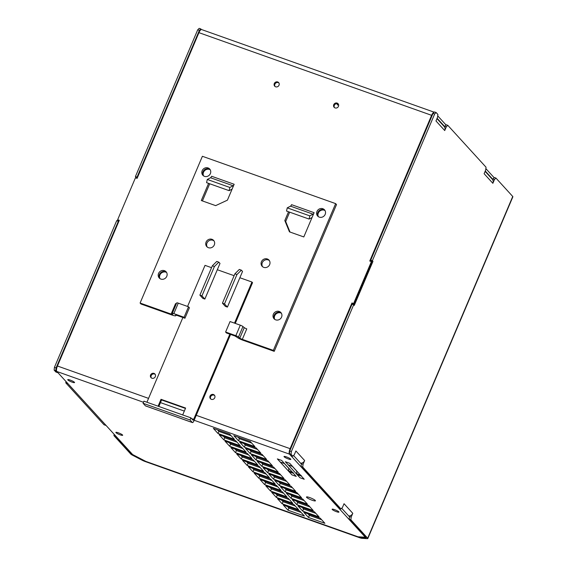 <?xml version="1.0" encoding="UTF-8"?>
<svg xmlns="http://www.w3.org/2000/svg" width="567" height="567" viewBox="0 0 567 567"><rect width="100%" height="100%" fill="white"/><g stroke="black" fill="none" stroke-linecap="round" stroke-linejoin="round"><path stroke-width="0.85" d="M309.731 497.571A4.848 0.808 23 0 1 315.422 500.81A4.848 0.808 23 0 1 310.645 499.655A4.848 0.808 23 0 1 306.492 497.018A4.848 0.808 23 0 1 309.731 497.571M334.608 509.648A3.693 0.617 23 0 1 338.938 512.114A3.693 0.617 23 0 1 335.303 511.236A3.693 0.617 23 0 1 332.134 509.223A3.693 0.617 23 0 1 334.608 509.648M286.491 456.917A3.693 0.617 23 0 1 290.828 459.383A3.693 0.617 23 0 1 287.185 458.505A3.693 0.617 23 0 1 284.024 456.499A3.693 0.617 23 0 1 286.491 456.917M70.216 380.081A3.693 0.617 23 0 1 74.553 382.548A3.693 0.617 23 0 1 70.91 381.669A3.693 0.617 23 0 1 67.749 379.656A3.693 0.617 23 0 1 70.216 380.081M118.333 432.805A3.693 0.617 23 0 1 122.67 435.272A3.693 0.617 23 0 1 119.027 434.393A3.693 0.617 23 0 1 115.866 432.387A3.693 0.617 23 0 1 118.333 432.805M281.395 313.246A4.734 4.387 -42.4 0 0 274.712 319.349M166.599 272.465A4.734 4.387 -42.4 0 0 159.915 278.56M210.201 169.731A4.734 4.387 -42.4 0 0 203.518 175.827M325.004 210.52A4.734 4.387 -42.4 0 0 318.321 216.615M338.329 104.073A2.658 2.459 -42.4 0 0 334.466 107.595M338.464 106.348A2.658 2.459 137.6 0 1 334.14 107.305A2.658 2.459 137.6 0 1 334.445 103.697A2.658 2.459 137.6 0 1 338.464 106.348M278.879 82.945A2.658 2.459 -42.4 0 0 275.016 86.475M279.014 85.227A2.658 2.459 137.6 0 1 274.69 86.184A2.658 2.459 137.6 0 1 274.995 82.569A2.658 2.459 137.6 0 1 279.014 85.227M155.174 374.369A2.658 2.459 -42.4 0 0 151.311 377.898M155.308 376.651A2.658 2.459 137.6 0 1 150.992 377.601A2.658 2.459 137.6 0 1 151.29 373.993A2.658 2.459 137.6 0 1 155.308 376.651M214.624 395.49A2.658 2.459 -42.4 0 0 210.761 399.019M214.758 397.772A2.658 2.459 137.6 0 1 210.442 398.729A2.658 2.459 137.6 0 1 210.74 395.114A2.658 2.459 137.6 0 1 214.758 397.772M437.114 118.276L444.578 126.448M485.26 171.036L492.716 179.207M494.119 177.669L485.869 168.626M445.974 124.917L437.724 115.874M229.748 434.209L234.419 439.326L218.019 433.5L213.355 428.383L229.748 434.209M217.501 429.857L218.905 431.402L218.019 433.5M218.905 431.402L231.159 435.754M250.253 441.495L254.916 446.612L238.516 440.779L233.852 435.669L250.253 441.495M237.998 437.143L239.409 438.688L238.516 440.779M239.409 438.688L251.656 443.04M235.581 440.602L240.252 445.719L223.852 439.893L219.181 434.776L235.581 440.602M223.334 436.25L224.738 437.795L223.852 439.893M224.738 437.795L236.992 442.147M256.086 447.887L260.749 452.998L244.349 447.172L239.685 442.062L256.086 447.887M243.831 443.536L245.242 445.074L244.349 447.172M245.242 445.074L257.489 449.433M241.414 446.994L246.078 452.105L229.685 446.279L225.014 441.169L241.414 446.994M229.16 442.643L230.571 444.181L229.685 446.279M230.571 444.181L242.825 448.54M261.919 454.28L266.582 459.39L250.182 453.565L245.518 448.454L261.919 454.28M249.664 449.922L251.068 451.467L250.182 453.565M251.068 451.467L263.322 455.818M247.247 453.387L251.911 458.497L235.511 452.672L230.847 447.561L247.247 453.387M234.993 449.036L236.404 450.574L235.511 452.672M236.404 450.574L248.658 454.925M267.744 460.666L272.415 465.783L256.015 459.957L251.344 454.84L267.744 460.666M255.497 456.315L256.901 457.86L256.015 459.957M256.901 457.86L269.155 462.211M253.08 459.773L257.744 464.89L241.344 459.064L236.68 453.947L253.08 459.773M240.826 455.421L242.237 456.967L241.344 459.064M242.237 456.967L254.484 461.318M273.577 467.059L278.248 472.176L261.848 466.343L257.177 461.233L273.577 467.059M261.33 462.707L262.734 464.253L261.848 466.343M262.734 464.253L274.988 468.604M258.913 466.166L263.577 471.283L247.177 465.457L242.513 460.34L258.913 466.166M246.659 461.814L248.07 463.359L247.177 465.457M248.07 463.359L260.317 467.711M279.411 473.452L284.074 478.562L267.674 472.736L263.01 467.626L279.411 473.452M267.156 469.1L268.567 470.638L267.674 472.736M268.567 470.638L280.821 474.997M264.746 472.559L269.41 477.669L253.01 471.843L248.346 466.733L264.746 472.559M252.492 468.207L253.903 469.745L253.01 471.843M253.903 469.745L266.15 474.104M285.244 479.845L289.907 484.955L273.507 479.129L268.843 474.019L285.244 479.845M272.989 475.486L274.4 477.031L273.507 479.129M274.4 477.031L286.654 481.383M270.572 478.952L275.243 484.062L258.843 478.236L254.179 473.126L270.572 478.952M258.325 474.6L259.729 476.138L258.843 478.236M259.729 476.138L271.983 480.49M291.077 486.231L295.74 491.348L279.34 485.522L274.676 480.405L291.077 486.231M278.822 481.879L280.233 483.424L279.34 485.522M280.233 483.424L292.48 487.776M276.405 485.338L281.076 490.455L264.676 484.629L260.005 479.512L276.405 485.338M264.158 480.986L265.562 482.531L264.676 484.629M265.562 482.531L277.816 486.883M296.91 492.624L301.573 497.741L285.173 491.908L280.509 486.798L296.91 492.624M284.655 488.272L286.066 489.817L285.173 491.908M286.066 489.817L298.313 494.169M282.238 491.731L286.902 496.848L270.509 491.022L265.838 485.905L282.238 491.731M269.984 487.379L271.395 488.924L270.509 491.022M271.395 488.924L283.649 493.276M302.743 499.017L307.406 504.127L291.006 498.301L286.342 493.191L302.743 499.017M290.488 494.665L291.892 496.203L291.006 498.301M291.892 496.203L304.146 500.562M288.071 498.124L292.735 503.234L276.335 497.408L271.671 492.298L288.071 498.124M275.817 493.772L277.228 495.31L276.335 497.408M277.228 495.31L289.482 499.669M308.568 505.41L313.239 510.52L296.839 504.694L292.168 499.584L308.568 505.41M296.321 501.051L297.725 502.596L296.839 504.694M297.725 502.596L309.979 506.948M293.904 504.517L298.568 509.627L282.168 503.801L277.504 498.691L293.904 504.517M281.65 500.165L283.061 501.703L282.168 503.801M283.061 501.703L295.308 506.055M314.401 511.795L319.072 516.913L302.672 511.087L298.001 505.97L314.401 511.795M302.154 507.444L303.558 508.989L302.672 511.087M303.558 508.989L315.812 513.341M299.737 510.91L304.401 516.02L288.001 510.194L283.337 505.077L299.737 510.91M287.483 506.551L288.894 508.096L288.001 510.194M288.894 508.096L301.141 512.448M320.235 518.188L324.898 523.306L308.498 517.473L303.834 512.362L320.235 518.188M307.98 513.837L309.391 515.382L308.498 517.473M309.391 515.382L321.645 519.733M349.506 516.835L341.674 508.245M301.368 464.075L293.536 455.492M284.428 463.579L288.603 468.158M292.423 466.421L296.598 470.993M353.602 303.543L354.191 304.181L371.987 262.252L371.406 261.614L353.602 303.543L351.965 302.962L290.113 448.674A4.621 1.552 109.6 0 0 289.503 454.146L365.318 537.232L357.983 536.786L145.811 461.403L132.643 454.564L56.828 371.477A4.621 1.552 109.6 0 1 57.444 366.006L119.29 220.294L117.653 219.713L135.449 177.783L137.094 178.364L198.939 32.652A4.621 1.552 109.6 0 1 201.654 29.576L434.23 112.209M293.139 472.524A3.466 1.162 -70.4 0 0 293.394 473.289L296.236 476.408L291.934 474.877L277.355 458.901L281.657 460.425L296.236 476.408L291.934 474.877L289.085 471.758A3.466 1.162 109.6 0 1 288.837 470.993L288.596 468.03M301.134 475.366A3.466 1.162 -70.4 0 0 301.389 476.124L304.231 479.25L299.929 477.719L285.35 461.736L289.652 463.267L304.231 479.25L299.929 477.719L297.08 474.6A3.466 1.162 109.6 0 1 296.832 473.835L296.591 470.865M119.134 220.669L117.653 219.713M354.191 304.181L351.965 302.962M434.223 112.223A4.621 1.552 109.6 0 0 431.615 115.321L369.762 261.033L371.406 261.614M352.546 303.6L352.263 304.281M370.903 260.359L370.506 261.295M284.684 463.671A3.466 1.162 -70.4 0 1 284.506 463.551L281.657 460.425L277.355 458.901L280.204 462.02A3.466 1.162 109.6 0 0 280.374 462.14L284.584 463.636M261.444 261.706A4.621 4.281 137.6 0 1 268.956 260.055A4.621 4.281 137.6 0 1 268.432 266.327A4.621 4.281 137.6 0 1 261.444 261.706M262.606 266.724A4.621 4.281 137.6 0 1 269.353 260.565M206.097 242.045A4.621 4.281 137.6 0 1 213.603 240.387A4.621 4.281 137.6 0 1 213.079 246.666A4.621 4.281 137.6 0 1 206.097 242.045M207.26 247.056A4.621 4.281 137.6 0 1 214.007 240.904M242.938 326.549A2.311 0.383 -157 0 0 240.302 325.182L235.851 335.664A2.311 0.383 23 0 1 238.487 337.032L242.938 326.549L244.264 327.627A2.311 0.383 23 0 0 246.765 328.874L242.315 339.357L273.344 350.385L335.643 203.624L202.391 156.279L140.099 303.04L171.128 314.068A2.311 0.383 -157 0 0 172.673 314.331A2.311 0.383 -157 0 0 172.666 314.253L172.354 313.537A2.311 0.383 23 0 1 172.276 313.367A2.311 0.383 23 0 1 173.821 313.629L178.272 303.147L188.52 306.79L189.399 307.746L184.948 318.229L176.45 315.209L175.678 315.075L175.848 315.5L176.025 315.082M178.272 303.147A2.311 0.383 -157 0 0 176.727 302.884L172.276 313.367M273.344 350.385L274.222 351.342L243.186 340.313A5.776 0.957 23 0 1 236.935 337.202L234.979 336.004L226.481 332.985L225.602 332.028L230.053 321.546L240.302 325.182M190.895 417.851L143.947 401.174L143.061 403.272L190.002 419.949L190.895 417.851L192.936 420.09A1.155 0.39 109.6 0 0 192.993 420.126A1.155 0.39 109.6 0 0 193.673 419.36L229.826 334.176M230.571 334.438L193.808 421.047A2.311 0.773 -70.4 0 1 192.454 422.585A2.311 0.773 -70.4 0 1 192.333 422.507L181.164 418.538A2.311 0.773 109.6 0 0 181.277 418.616A2.311 0.773 109.6 0 0 181.419 418.623M156.818 409.884A2.311 0.773 -70.4 0 1 156.683 409.877A2.311 0.773 -70.4 0 1 156.563 409.792L145.393 405.823A2.311 0.773 109.6 0 0 145.506 405.908A2.311 0.773 109.6 0 0 145.648 405.915M210.088 169.54A4.621 4.281 -42.4 0 0 203.34 175.699M202.178 170.681A4.621 4.281 137.6 0 1 209.691 169.023A4.621 4.281 137.6 0 1 209.166 175.302A4.621 4.281 137.6 0 1 202.178 170.681M324.884 210.329A4.621 4.281 -42.4 0 0 318.144 216.481M316.974 211.47A4.621 4.281 137.6 0 1 324.487 209.811A4.621 4.281 137.6 0 1 323.963 216.091A4.621 4.281 137.6 0 1 316.974 211.47M166.478 272.273A4.621 4.281 -42.4 0 0 159.738 278.425M158.569 273.414A4.621 4.281 137.6 0 1 166.081 271.756A4.621 4.281 137.6 0 1 165.557 278.036A4.621 4.281 137.6 0 1 158.569 273.414M281.282 313.062A4.621 4.281 -42.4 0 0 274.534 319.214M273.372 314.203A4.621 4.281 137.6 0 1 280.885 312.545A4.621 4.281 137.6 0 1 280.353 318.824A4.621 4.281 137.6 0 1 273.372 314.203M239.317 269.438L234.901 273.811L236.949 274.541L241.372 270.168L239.317 269.438M234.901 273.811L222.441 303.168L224.489 303.891L236.949 274.541M224.489 303.891L227.41 307.087L225.354 306.364L222.441 303.168M241.372 270.168L242.534 271.451L227.41 307.087M216.771 261.43L212.349 265.803L214.404 266.533L218.819 262.16L216.771 261.43M212.349 265.803L199.889 295.152L201.944 295.882L214.404 266.533M201.944 295.882L204.857 299.078L202.809 298.348L199.889 295.152M218.819 262.16L219.989 263.435L204.857 299.078M185.452 408.424L161.595 399.955L161.014 399.31L185.615 408.056L182.687 414.938M161.595 399.955L158.831 406.461M158.094 406.199L161.014 399.31M181.164 418.538L156.563 409.792M234.107 275.69L217.317 269.729M211.555 267.681L205.02 265.356L187.571 306.449M182.886 317.499L146.917 402.23M234.518 323.126L251.961 282.033L239.869 277.738M251.961 282.033L252.542 282.671L235.262 323.396M190.002 419.949L192.333 422.507M143.061 403.272L145.393 405.823M235.851 335.664L225.602 332.028M242.315 339.357A2.311 0.383 23 0 1 239.813 338.109L238.487 337.032M176.33 303.82A2.311 0.383 23 0 1 175.579 303.586L171.128 314.068M188.52 306.79L184.069 317.272L173.821 313.629M184.948 318.229L184.069 317.272M140.099 303.04L140.97 303.997L172.007 315.025A5.776 0.957 -157 0 0 175.862 315.684A5.776 0.957 -157 0 0 175.848 315.5M314.104 212.675L291.558 204.666A2.311 0.773 -70.4 0 1 290.495 206.161L287.242 207.855L309.795 215.864L313.041 214.17A2.311 0.773 109.6 0 0 314.104 212.675L303.806 236.949L289.453 231.846L284.811 220.549L288.539 211.775M229.125 190.661L229.841 187.457L233.094 185.763A2.311 0.773 109.6 0 0 234.157 184.268L211.604 176.259A2.311 0.773 -70.4 0 1 210.541 177.755L207.295 179.448L206.572 182.652L229.125 190.661L232.101 189.109L227.417 200.158L215.651 205.63L201.306 200.534L208.592 183.368M309.795 215.864L309.072 219.068L312.048 217.515M287.242 207.855L286.526 211.059L309.072 219.068M234.157 184.268L232.101 189.109M229.841 187.457L207.295 179.448M274.222 351.342L336.514 204.581L335.643 203.624M209.705 183.765L202.419 200.924M289.652 212.164L285.69 221.506L290.013 232.052M284.811 220.549L285.69 221.506M350.881 519.811L351.186 517.076L349.548 516.494L349.237 519.23L350.881 519.811L367.678 538.218A4.16 0.687 23 0 1 367.813 538.537A4.16 0.687 23 0 1 367.338 538.65L361.973 538.324A4.16 0.687 23 0 1 359.669 537.736L145.095 461.495A4.16 0.687 23 0 1 142.182 460.234L132.55 455.23A4.16 0.687 23 0 1 130.729 454.032L113.932 435.626L115.611 435.895M291.077 454.273L291.381 451.538L353.68 304.777L352.036 304.195L289.744 450.956L289.432 453.692L291.077 454.273L292.827 456.194L294.294 454.734L295.896 450.963L304.649 460.546L303.047 464.323L301.403 463.742L301.098 466.478L302.735 467.059L340.965 508.946L342.44 507.493L344.041 503.716L352.787 513.305L351.186 517.076M352.787 513.305A4.16 3.856 137.6 0 1 349.818 515.857L349.548 516.494M495.941 178.073L494.296 177.492L492.553 179.583A4.16 3.856 137.6 0 1 492.865 183.304L494.467 179.533L495.941 178.073L512.738 196.48A4.16 0.687 -157 0 1 512.873 196.792L367.813 538.537M492.865 183.304L484.119 173.722L485.721 169.944L486.025 167.208L447.795 125.314L446.158 124.733L444.415 126.831A4.16 3.856 137.6 0 1 444.726 130.552L446.328 126.774L447.795 125.314M444.726 130.552L435.973 120.962L437.575 117.185L437.887 114.456L436.136 112.535L434.492 111.954L433.025 113.407L370.726 260.168L371.307 260.806L371.024 261.479M353.68 304.777L354.262 305.422L372.951 261.394L372.363 260.749L434.662 113.995L436.136 112.535M302.735 467.059L303.047 464.323M340.965 508.946L339.328 508.365L301.098 466.478M301.403 463.742L301.672 463.104A4.16 3.856 137.6 0 0 304.649 460.546M289.432 453.692L291.183 455.613L292.827 456.194M353.064 303.784L352.78 304.458M349.237 519.23L366.034 537.636A2.311 0.383 23 0 1 366.112 537.814A2.311 0.383 23 0 1 365.85 537.877L365.977 537.573M291.381 451.538L289.744 450.956M54.432 367.352L54.127 370.088L55.764 370.669L56.076 367.933L54.432 367.352L116.731 220.591L118.744 221.591M56.076 367.933L118.368 221.18M57.685 372.42L55.764 370.669M105.831 425.179L67.466 383.136M133.5 455.01L133.38 455.28A2.311 0.383 23 0 1 132.366 454.621L115.569 436.214M137.434 177.563L137.058 177.152L199.357 30.391L200.824 28.931L201.391 29.555M57.515 372.59L55.878 372.009L54.127 370.088M200.824 28.931L199.187 28.35L197.713 29.81L135.421 176.564L136.002 177.209L135.719 177.875M117.858 219.939L117.475 220.861M114.087 434.23L113.932 435.626M65.949 381.471L65.793 382.874L104.016 424.761L105.66 425.349M65.793 382.874L67.43 383.455M433.025 113.407L434.662 113.995M370.726 260.168L372.363 260.749M444.684 126.193L446.328 126.774M492.829 178.952L494.467 179.533M197.713 29.81L199.357 30.391M348.733 515.991A4.16 3.856 -42.4 0 0 349.818 515.857M444.415 126.831A4.16 3.856 -42.4 0 0 444.103 126.434L436.973 118.616M492.553 179.583A4.16 3.856 -42.4 0 0 492.248 179.193L485.111 171.376M300.595 463.232A4.16 3.856 -42.4 0 0 301.672 463.104M360.74 536.949L360.484 537.551A2.311 0.383 23 0 1 359.209 537.225L144.628 460.985A2.311 0.383 23 0 1 143.012 460.284L143.125 460.007M371.307 260.806L372.951 261.394M360.484 537.551L365.85 537.877M133.38 455.28L143.012 460.284M137.058 177.152L135.421 176.564M137.377 177.698L136.002 177.209M337.159 103.612A3.693 1.24 109.6 0 0 337.627 104.98A3.693 1.24 109.6 0 0 338.549 104.555M282.479 491.993L282.16 492.744M280.948 495.593L280.566 496.501M273.811 476.393L274.208 475.919M276.313 473.395L276.739 472.878L279.921 474.012M271.933 484.792L271.529 483.608M297.285 493.035L285.031 488.683M276.781 485.749L271.458 483.864M292.678 466.506A3.466 1.162 -70.4 0 1 292.501 466.386L289.652 463.267L285.35 461.736L288.199 464.862A3.466 1.162 109.6 0 0 288.369 464.983L292.579 466.471M289.503 454.146L194.141 420.267M143.486 402.265L56.828 371.477M57.444 366.006L148.554 398.374M160.468 402.613L184.325 411.089M196.239 415.32L290.113 448.674M431.615 115.321L198.939 32.652M284.506 463.551L280.204 462.02M292.487 472.29L288.837 470.993M293.394 473.289L289.085 471.758M193.673 419.36L191.596 418.623M313.041 214.17L290.495 206.161M239.813 338.109L244.264 327.627M233.094 185.763L210.541 177.755M367.678 538.218L512.738 196.48M359.209 537.225L359.358 536.864M292.501 466.386L288.199 464.862M300.482 475.132L296.832 473.835M301.389 476.124L297.08 474.6M181.277 418.616L192.454 422.585M145.506 405.908L156.683 409.877M176.11 315.103L175.862 315.684"/></g></svg>
